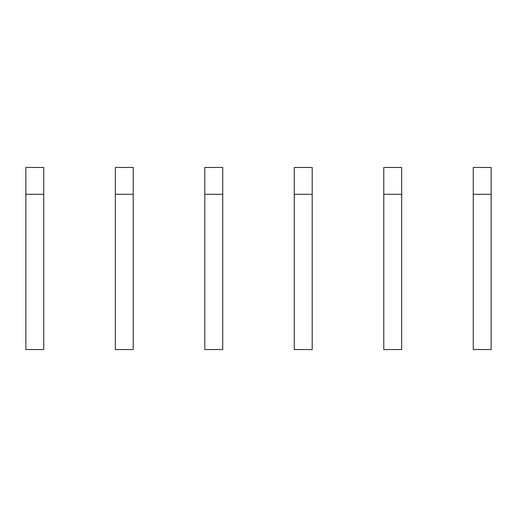 <?xml version="1.0" encoding="UTF-8"?>
<svg xmlns="http://www.w3.org/2000/svg" width="517" height="517" viewBox="0 0 517 517"><rect width="100%" height="100%" fill="white"/><g stroke="black" fill="none" stroke-linecap="round" stroke-linejoin="round"><path stroke-width="0.78" d="M25.85 194.295L25.85 349.544L43.745 349.544L43.745 194.295L25.85 194.295L25.85 167.456L43.745 167.456L43.745 194.295M115.33 194.295L115.33 349.544L133.224 349.544L133.224 194.295L115.33 194.295L115.33 167.456L133.224 167.456L133.224 194.295M204.81 194.295L204.81 349.544L222.711 349.544L222.711 194.295L204.81 194.295L204.81 167.456L222.711 167.456L222.711 194.295M294.289 194.295L294.289 349.544L312.19 349.544L312.19 194.295L294.289 194.295L294.289 167.456L312.19 167.456L312.19 194.295M383.776 194.295L383.776 349.544L401.67 349.544L401.67 194.295L383.776 194.295L383.776 167.456L401.67 167.456L401.67 194.295M473.255 194.295L473.255 349.544L491.15 349.544L491.15 194.295L473.255 194.295L473.255 167.456L491.15 167.456L491.15 194.295"/></g></svg>
